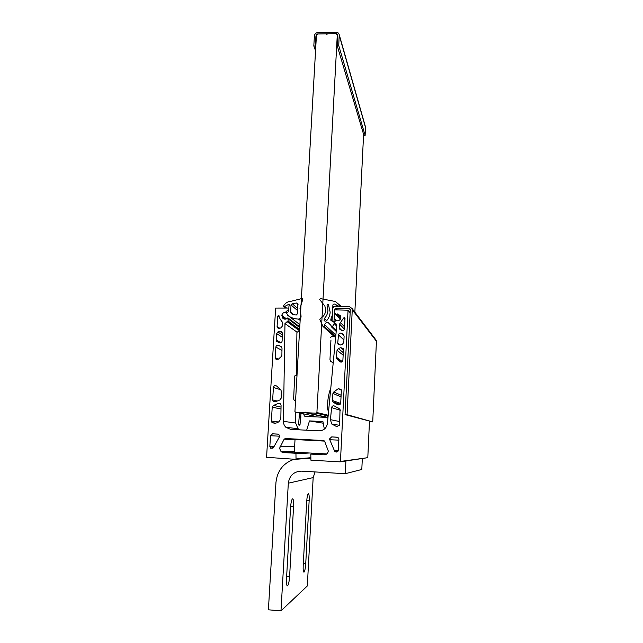 <?xml version="1.0" encoding="UTF-8"?>
<svg xmlns="http://www.w3.org/2000/svg" width="643" height="643" viewBox="0 0 643 643"><rect width="100%" height="100%" fill="white"/><g stroke="black" fill="none" stroke-linecap="round" stroke-linejoin="round"><path stroke-width="0.96" d="M339.785 421.591L330.438 419.678L331.659 423.97L336.072 426.301L337.543 426.373L339.641 424.452L340.026 409.205L334.481 406.014C332.961 405.532 331.997 406.071 331.587 407.63L340.356 410.29M341.931 330.558L339.183 327.793L339.335 328.766L341.578 330.414C343.137 330.896 344.109 330.333 344.487 328.734L345.018 318.253L344.399 317.578L345.018 318.285M340.131 345.074L337.736 343L337.913 344.029L340.364 345.002L342.494 344.198L343.796 342.422L344.118 336.016L343.089 334.199L343.884 334.979M342.293 361.567L336.377 357.219L336.892 358.738L341.465 362.065M340.653 403.474L332.27 400.428L333.323 402.397L339.777 404.656M337.599 437.304L331.7 436.902L329.61 438.823L329.771 439.74L338.845 440.142M299.566 330.55L287.405 321.637L284.978 323.509L283.41 421.326C283.41 423.721 284.27 425.738 285.966 427.37L290.781 429.395L319.081 430.842C323.75 430.633 326.523 428.198 327.408 423.52L336.803 325.197L336.635 324.305L333.934 322.481L334.038 320.359L334.561 319.322L335.574 319.539L335.791 320.423C337.615 321.195 339.142 320.777 340.372 319.185L340.669 315.978L337.647 313.905L336.176 314.499L334.432 312.884L334.593 309.83L348.048 310.231L340.444 461.457L340.026 461.843L310.907 460.203L310.818 454.497L311.244 454.111L324.088 454.818C326.515 454.705 327.914 453.428 328.284 450.968L324.659 441.347L323.517 440.535L285.355 438.518L284.142 439.201L295.024 439.595M280.581 403.917L278.411 403.402L280.509 403.836L281.063 405.251L280.854 417.508C280.284 421.125 278.218 423.03 274.649 423.215L272.045 422.676L271.378 421.044L278.507 421.985M279.191 315.938L278.62 315.528L280.171 319.145L282.43 322.247L282.365 326.001L281.168 327.721L279.745 328.348L277.422 327.705L277.093 326.499L279.818 328.316M282.253 332.929L279.592 331.217L281.923 331.868L282.253 332.978L282.116 341.103C281.755 342.647 280.83 343.217 279.335 342.807L276.643 341.28L276.273 340.026L280.999 342.791M281.152 346.601L282.004 348.233L281.883 355.225L281.224 356.6L278.411 359.148L275.622 358.947L275.212 357.621L278.395 359.164M280.758 389.762L273.412 387.432C273.95 385.615 275.027 385.149 276.651 386.033L280.798 389.803L281.296 391.161L281.176 398.178L279.93 399.938L275.292 401.835L273.227 401.425L272.656 399.898L277.237 401.039M277.792 434.097L278.877 434.539L279.584 436.203L279.327 437.087L273.492 447.544L270.655 448.203L269.843 446.443L274.119 446.419M287.405 321.637L288.088 321.01L288.008 318.084L286.714 318.285L286.489 318.864C284.777 319.475 283.386 319.073 282.317 317.65L282.373 316.034L281.811 315.383C282.237 313.446 283.426 312.426 285.379 312.305L286.762 312.988L288.651 311.493L288.466 308.061L275.646 308.069L266.572 457.302L295.603 459.343L296.021 458.957L295.949 453.267L283.225 452.559L281.136 451.796L279.544 448.308L284.142 439.201M277.744 434.089L272.56 433.824L278.226 434.178M279.584 436.195L270.494 435.721L269.843 446.443M270.494 435.721L272.56 433.824M280.999 409.004L272.214 407.18L271.378 421.044M272.214 407.18L273.46 405.428L281.031 407.083M278.411 403.402L273.46 405.428M278.62 315.528L279.223 316.123M279.4 317.361L277.72 316.147L277.093 326.499M277.72 316.147L278.395 315.52M273.412 387.432L272.656 399.898M282.181 337.133L276.659 333.693L276.273 340.026M276.659 333.693L277.856 331.973L282.221 334.754M279.592 331.217L277.856 331.973M280.927 346.473L278.636 345.379L281.65 347.083M281.964 350.419L275.847 347.083L275.212 357.621M275.847 347.083C276.209 345.54 277.141 344.969 278.636 345.379M331.7 436.902L337.061 437.184M338.242 450.703L334.505 450.872L334.874 451.442C336.57 452.543 337.728 452.125 338.339 450.164L338.885 439.306L338.451 437.931L336.996 437.176M334.505 450.872L329.771 439.74M330.438 419.678L331.587 407.63M345.002 318.526L344.399 317.578M339.183 327.793L339.536 324.096L344.415 329.176M344.584 326.893L340.509 322.561L339.536 324.096M340.509 322.561L343.483 318.14L344.937 319.78M344.166 317.57L343.483 318.14M332.27 400.428L332.929 393.452L341.039 396.868M341.12 395.228L333.749 392.013L332.929 393.452M333.749 392.013L338.218 388.718L341.361 390.229M338.371 404.921L337.824 404.736C339.383 405.219 340.348 404.648 340.726 403.04L341.361 390.414L341.103 389.312L338.218 388.718M337.824 404.736L333.323 402.397M337.736 343L338.507 334.907L343.917 339.986M344.118 335.959L341.409 333.307C339.898 332.825 338.925 333.355 338.507 334.907M341.409 333.307L343.089 334.199M343.274 352.637L338.331 348.57L340.79 347.646L343.418 349.872M340.091 361.977L339.464 361.519C341.144 362.58 342.285 362.154 342.888 360.233L343.434 349.567L343.249 348.643L340.79 347.646M339.464 361.519L336.892 358.738M336.377 357.219L337.045 350.266L343.153 355.145M338.331 348.57L337.045 350.266M369.476 421.358L367.796 457.671L340.444 461.457M340.026 461.843L367.796 457.671M288.088 321.01L299.622 329.546M310.625 458.041L295.603 459.343M309.588 453.002L296.319 453.693M296.021 458.957L310.649 457.728M295.949 453.267L305.666 452.793M336.779 325.398L334.545 323.156M334.432 312.884L340.308 319.282M348.048 310.231L350.146 312.86M311.244 454.111L320.053 453.58M338.202 407.959L338.049 409.583M324.353 429.146L322.915 421.567L309.476 420.908L306.663 430.207M323.22 423.198L309.476 420.908M299.831 429.854L298.031 428.648L295.635 423.03L295.788 412.259M296.31 375.52L296.921 332.383L299.108 330.872L299.437 332.777M299.525 331.185L299.108 330.872M299.493 413.023L298.585 424.549L299.164 425.192L300.008 424.653L301.004 413.336M300.948 416.849L299.325 416.543M300.9 417.259L298.947 416.905M303.649 413.883L304.308 415.908L305.417 416.447L325.897 417.331L328.059 416.744M328.501 412.099L327.721 409.229C327.223 401.899 328.251 394.81 330.807 387.946M296.994 375.56L295.097 375.44L294.663 376.629L293.634 398.99L294.301 400.613L295.531 401.047M328.131 415.949L316.211 413.2L316.903 412.565L337.326 34.216L336.739 33.629L327.536 33.798L326.885 34.409L326.298 33.822L317.128 33.991L316.477 34.593L294.936 411.512L295.547 412.211L305.208 412.677L326.789 417.355M295.547 412.211L314.7 416.166M327.199 417.251L306.518 412.734L316.211 413.2M316.903 412.565L328.203 415.225M354.848 312.168L363.6 134.387M306.518 412.734L305.899 412.034L305.208 412.677M330.365 337.623L331.933 336.209L335.686 336.916M333.195 362.949L330.462 361.173L329.98 359.485L330.928 340.332M345.066 414.59L372.723 421.912L347.059 414.687L345.066 414.59L350.306 309.645L349.31 308.576L350.29 309.838M375.472 339.287L376.428 341.256L372.723 421.912M349.31 308.576L335.718 308.174L334.625 309.179L333.998 321.17L332.037 321.114L332.672 309.122C332.945 307.314 333.998 306.349 335.823 306.221L349.406 306.615L352.099 308.552L352.268 309.709L347.059 414.687M332.037 321.114L330.888 320.431L330.84 319.233L332.359 315.102L332.857 306.148C332.696 304.412 333.46 303.761 335.148 304.179L338.306 306.148L339.922 305.296L335.373 301.511L320.367 298.585L319.643 299.501L324.884 306.076L325.696 310.352C325.358 313.985 323.558 316.661 320.302 318.373L319.852 319.619L322.971 326.443L324.185 326.314L324.627 324.771C325.189 323.22 326.29 322.416 327.93 322.36L331.032 325.471L331.193 326.628L332.383 326.901L335.14 321.669L332.23 321.315M292.678 314.033L292.718 314.604L296.294 314.982L297.741 313.422L297.42 308.447L297.902 303.617L296.487 303.014L292.211 303.697L290.974 304.943L290.732 312.836L293.618 314.797M285.95 311.807L287.726 315.279C290.853 317.755 294.438 319.016 298.481 319.065C300.506 318.735 301.342 317.562 300.988 315.544L300 308.519L302.917 298.842L301.88 298.537L291.568 301.149C288.177 301.278 285.548 302.789 283.676 305.682L283.676 306.349L284.648 306.47L288.884 304.235L289.696 304.589L288.988 305.771L288.779 309.243L285.95 311.807M288.297 315.729L299.895 324.683M327.938 310.529C327.737 313.575 326.556 316.211 324.394 318.414L324.056 320.302C324.828 321.355 325.728 321.46 326.748 320.608C328.83 318.148 329.963 315.319 330.164 312.144L328.477 304.798C327.608 304.115 327.142 304.332 327.07 305.449L327.938 310.529M336.715 326.138L334.312 323.734M336.281 330.639L332.383 326.901M332.905 306.253L333.621 307.065L332.913 306.285M365.369 126.502L339.223 34.682L338.74 45.565L337.181 45.597L337.688 35.06L335.823 33.645L318.036 33.966L315.946 35.912L316.332 37.061M339.223 34.682C338.773 33.074 337.671 32.23 335.903 32.15L318.124 32.48C315.97 32.729 314.724 33.878 314.395 35.944L313.816 45.974L315.367 45.95L315.946 35.912M315.552 50.829L313.816 45.974M315.761 47.068L315.367 45.95M365.473 126.864L365.136 135.424L363.914 135.424L337.181 45.597M338.74 45.565L365.136 135.424M318.189 440.672L313.382 440.431L318.189 440.672M324.522 441.098L295.024 439.539L294.309 452.166L326.773 453.95M295.024 439.539L324.394 440.945M294.205 459.263C283.354 463 277.278 470.724 275.96 482.435L268.404 609.805L280.983 610.85L307.314 585.982L313.165 477.596L315.078 471.93M309.162 500.503C309.331 495.946 309.042 493.663 308.278 493.679C307.539 494.531 307.016 497.111 306.711 501.419L303.199 565.639C303.03 570.036 303.303 572.198 304.026 572.133C304.83 571.137 305.401 568.308 305.73 563.654L309.162 500.503L306.783 500.35M345.902 461.015L345.275 473.698L301.454 471.142C293.891 471.472 289.511 475.482 288.321 483.19L280.983 610.85M286.513 578.756L290.572 507.472C290.925 502.713 291.552 499.836 292.452 498.847C293.393 498.775 293.763 501.275 293.578 506.346L289.615 576.313C289.229 581.497 288.546 584.68 287.55 585.853C286.665 585.982 286.32 583.619 286.513 578.756M304.895 458.539L310.585 458.861M310.609 458.338L308.953 458.186M310.159 458.081L310.625 458.089M345.275 473.698L361.8 469.478L362.314 458.692M324.088 454.818L325.069 454.754M280.059 446.539L294.631 446.443M281.811 315.383L286.481 318.864M282.245 316.878L285.315 319.153M287.019 321.621L299.55 330.791M307.209 440.037L323.959 440.64M283.41 421.326L295.635 423.03M284.978 323.59L296.945 332.109M288.209 318.904L299.734 327.584M287.823 317.843L299.775 326.901M282.148 317.353L284.536 319.113M283.225 452.559L294.309 452.101M334.939 323.164L336.803 325.045M335.606 319.981L336.217 320.616M337.647 313.905L340.854 317.457M337.254 314.194L340.436 317.706M336.176 314.499L340.404 319.121M299.992 424.734L298.585 424.549M306.59 416.351L304.308 415.908M295.129 401.015L295.531 401.128M352.268 309.709L376.428 341.256M335.718 308.174L336.9 309.508M284.648 306.47L286.545 308.005M288.884 304.235L289.8 305.015M298.481 319.065L300.144 320.399M296.487 303.014L298.047 304.404M292.211 303.697L297.436 308.206M290.974 304.943L297.404 310.408M290.556 312.104L293.747 314.676M326.716 320.656L324.394 318.414M333.484 307.201L332.921 306.566M335.855 335.067L324.627 324.771M335.702 336.707L324.185 326.314M336.924 306.253L335.148 304.179M332.077 320.479L330.84 319.233M339.279 35.494L365.521 127.507M288.321 483.19L313.165 477.596M303.319 563.469L305.73 563.654M290.668 506.154L293.578 506.346M286.665 576.088L289.615 576.313M339.408 425.304L331.659 423.97M340.332 329.755L339.335 328.766M341.65 361.993L336.586 358.312M340.115 404.391L332.592 401.738M335.574 319.539L336.747 320.761M285.966 427.37L298.031 428.648M288.008 318.084L299.767 326.99M282.317 317.65L284.206 319.041M282.373 316.034L286.28 318.944M286.167 313.101L286.754 313.559M281.136 451.796L294.357 451.314M275.871 423.15L272.045 422.676M272.954 448.171L270.655 448.203M275.156 401.883L273.227 401.425M277.109 359.662L275.622 358.947M279.014 342.655L276.643 341.28M278.588 328.477L277.422 327.705M337.937 451.29L334.874 451.442M299.662 425.144L298.778 425.031M306.052 416.399L304.444 416.085M352.099 308.552L376.292 340.364M283.997 306.615L285.701 307.981M290.732 312.836L291.536 313.479M336.209 331.394L331.595 327.014M334.561 336.795L323.316 326.757M341.095 306.373L339.85 304.862M333.645 307.041L332.857 306.148M324.868 321.066L324.056 320.302"/></g></svg>
